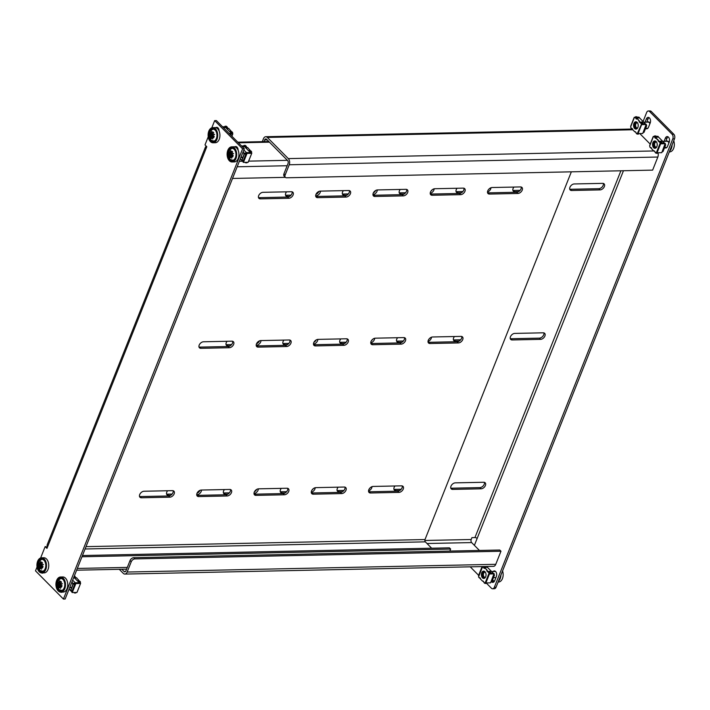 <?xml version="1.0" encoding="UTF-8"?>
<svg xmlns="http://www.w3.org/2000/svg" width="710" height="710" viewBox="0 0 710 710"><rect width="100%" height="100%" fill="white"/><g stroke="black" fill="none" stroke-linecap="round" stroke-linejoin="round"><path stroke-width="1.06" d="M139.71 494.568A3.896 2.512 -44.7 0 1 144.032 491.24L172.45 490.646A3.896 2.512 -44.7 0 1 173.915 491.169A3.896 2.512 -44.7 0 1 173.648 494.808A3.896 2.512 -44.7 0 1 169.85 497.178L141.432 497.781A3.896 2.512 -44.7 0 1 139.959 497.248A3.896 2.512 -44.7 0 1 139.71 494.568M196.989 493.37A3.896 2.512 -44.7 0 1 201.303 490.042L229.72 489.447A3.896 2.512 -44.7 0 1 231.194 489.971A3.896 2.512 -44.7 0 1 230.919 493.61A3.896 2.512 -44.7 0 1 227.12 495.979L198.702 496.574A3.896 2.512 -44.7 0 1 197.229 496.05A3.896 2.512 -44.7 0 1 196.989 493.37M254.26 492.172A3.896 2.512 -44.7 0 1 258.573 488.835L287 488.24A3.896 2.512 -44.7 0 1 288.464 488.773A3.896 2.512 -44.7 0 1 288.198 492.412A3.896 2.512 -44.7 0 1 284.39 494.781L255.973 495.376A3.896 2.512 -44.7 0 1 254.508 494.852A3.896 2.512 -44.7 0 1 254.26 492.172M311.53 490.974A3.896 2.512 -44.7 0 1 315.844 487.637L344.27 487.042A3.896 2.512 -44.7 0 1 345.734 487.575A3.896 2.512 -44.7 0 1 345.468 491.214A3.896 2.512 -44.7 0 1 341.67 493.583L313.243 494.178A3.896 2.512 -44.7 0 1 311.779 493.654A3.896 2.512 -44.7 0 1 311.53 490.974M368.801 489.776A3.896 2.512 -44.7 0 1 373.123 486.439L401.54 485.844A3.896 2.512 -44.7 0 1 403.005 486.377A3.896 2.512 -44.7 0 1 402.739 490.015A3.896 2.512 -44.7 0 1 398.94 492.385L370.522 492.98A3.896 2.512 -44.7 0 1 369.049 492.447A3.896 2.512 -44.7 0 1 368.801 489.776M258.671 195.658A3.896 2.512 -44.7 0 1 262.984 192.321L291.402 191.727A3.896 2.512 -44.7 0 1 292.875 192.259A3.896 2.512 -44.7 0 1 292.6 195.898A3.896 2.512 -44.7 0 1 288.801 198.267L260.384 198.862A3.896 2.512 -44.7 0 1 258.91 198.33A3.896 2.512 -44.7 0 1 258.671 195.658M315.941 194.451A3.896 2.512 -44.7 0 1 320.254 191.123L348.672 190.529A3.896 2.512 -44.7 0 1 350.145 191.052A3.896 2.512 -44.7 0 1 349.879 194.7A3.896 2.512 -44.7 0 1 346.072 197.069L317.654 197.664A3.896 2.512 -44.7 0 1 316.19 197.131A3.896 2.512 -44.7 0 1 315.941 194.451M373.211 193.253A3.896 2.512 -44.7 0 1 377.525 189.925L405.951 189.33A3.896 2.512 -44.7 0 1 407.416 189.854A3.896 2.512 -44.7 0 1 407.149 193.493A3.896 2.512 -44.7 0 1 403.351 195.871L374.924 196.466A3.896 2.512 -44.7 0 1 373.46 195.933A3.896 2.512 -44.7 0 1 373.211 193.253M430.482 192.055A3.896 2.512 -44.7 0 1 434.804 188.727L463.222 188.132A3.896 2.512 -44.7 0 1 464.686 188.656A3.896 2.512 -44.7 0 1 464.42 192.295A3.896 2.512 -44.7 0 1 460.621 194.664L432.195 195.259A3.896 2.512 -44.7 0 1 430.73 194.735A3.896 2.512 -44.7 0 1 430.482 192.055M487.761 190.857A3.896 2.512 -44.7 0 1 492.074 187.529L520.492 186.925A3.896 2.512 -44.7 0 1 521.965 187.458A3.896 2.512 -44.7 0 1 521.69 191.096A3.896 2.512 -44.7 0 1 517.892 193.466L489.474 194.061A3.896 2.512 -44.7 0 1 488.001 193.537A3.896 2.512 -44.7 0 1 487.761 190.857M199.19 345.113A3.896 2.512 -44.7 0 1 203.504 341.776L231.93 341.182A3.896 2.512 -44.7 0 1 233.395 341.714A3.896 2.512 -44.7 0 1 233.129 345.353A3.896 2.512 -44.7 0 1 229.321 347.722L200.903 348.317A3.896 2.512 -44.7 0 1 199.439 347.793A3.896 2.512 -44.7 0 1 199.19 345.113M256.461 343.915A3.896 2.512 -44.7 0 1 260.783 340.578L289.201 339.983A3.896 2.512 -44.7 0 1 290.665 340.516A3.896 2.512 -44.7 0 1 290.399 344.155A3.896 2.512 -44.7 0 1 286.6 346.524L258.174 347.119A3.896 2.512 -44.7 0 1 256.709 346.595A3.896 2.512 -44.7 0 1 256.461 343.915M313.74 342.717A3.896 2.512 -44.7 0 1 318.053 339.38L346.471 338.785A3.896 2.512 -44.7 0 1 347.935 339.318A3.896 2.512 -44.7 0 1 347.669 342.957A3.896 2.512 -44.7 0 1 343.871 345.326L315.453 345.921A3.896 2.512 -44.7 0 1 313.98 345.388A3.896 2.512 -44.7 0 1 313.74 342.717M371.01 341.51A3.896 2.512 -44.7 0 1 375.324 338.182L403.741 337.587A3.896 2.512 -44.7 0 1 405.215 338.111A3.896 2.512 -44.7 0 1 404.94 341.758A3.896 2.512 -44.7 0 1 401.141 344.128L372.723 344.723A3.896 2.512 -44.7 0 1 371.259 344.19A3.896 2.512 -44.7 0 1 371.01 341.51M428.281 340.312A3.896 2.512 -44.7 0 1 432.594 336.984L461.021 336.389A3.896 2.512 -44.7 0 1 462.485 336.913A3.896 2.512 -44.7 0 1 462.219 340.552A3.896 2.512 -44.7 0 1 458.411 342.93L429.994 343.525A3.896 2.512 -44.7 0 1 428.529 342.992A3.896 2.512 -44.7 0 1 428.281 340.312M219.106 131.03A3.621 2.29 -91.2 0 0 218.023 127.933A3.621 2.29 -91.2 0 0 216.736 127.347A3.621 2.29 -91.2 0 0 215.796 127.693M216.976 128.235A3.621 2.29 88.8 0 1 217.606 127.596M238.107 150.218A3.621 2.29 -91.2 0 0 237.025 147.112A3.621 2.29 -91.2 0 0 235.738 146.535A3.621 2.29 -91.2 0 0 234.797 146.881M235.977 147.423A3.621 2.29 88.8 0 1 236.608 146.784M571.346 171.82L425.006 539.547L85.999 546.647M173.151 490.725A3.896 2.512 -44.7 0 1 172.051 494.133A3.896 2.512 -44.7 0 1 168.652 495.971L140.225 496.565A3.896 2.512 -44.7 0 1 139.524 496.476M230.43 489.527A3.896 2.512 -44.7 0 1 229.321 492.926A3.896 2.512 -44.7 0 1 225.922 494.772L197.504 495.367A3.896 2.512 -44.7 0 1 196.794 495.278M287.701 488.329A3.896 2.512 -44.7 0 1 286.591 491.728A3.896 2.512 -44.7 0 1 283.192 493.574L254.775 494.169A3.896 2.512 -44.7 0 1 254.073 494.08M344.971 487.131A3.896 2.512 -44.7 0 1 343.862 490.53A3.896 2.512 -44.7 0 1 340.472 492.376L312.045 492.971A3.896 2.512 -44.7 0 1 311.344 492.882M402.242 485.933A3.896 2.512 -44.7 0 1 401.132 489.332A3.896 2.512 -44.7 0 1 397.742 491.169L369.315 491.773A3.896 2.512 -44.7 0 1 368.614 491.684M292.103 191.815A3.896 2.512 -44.7 0 1 291.002 195.214A3.896 2.512 -44.7 0 1 287.603 197.052L259.185 197.655A3.896 2.512 -44.7 0 1 258.476 197.566M349.382 190.617A3.896 2.512 -44.7 0 1 348.273 194.016A3.896 2.512 -44.7 0 1 344.874 195.853L316.456 196.448A3.896 2.512 -44.7 0 1 315.755 196.368M406.652 189.41A3.896 2.512 -44.7 0 1 405.543 192.818A3.896 2.512 -44.7 0 1 402.144 194.655L373.726 195.25A3.896 2.512 -44.7 0 1 373.025 195.17M463.923 188.212A3.896 2.512 -44.7 0 1 462.813 191.611A3.896 2.512 -44.7 0 1 459.423 193.457L430.997 194.052A3.896 2.512 -44.7 0 1 430.295 193.963M521.193 187.014A3.896 2.512 -44.7 0 1 520.093 190.413A3.896 2.512 -44.7 0 1 516.694 192.259L488.276 192.854A3.896 2.512 -44.7 0 1 487.566 192.765M404.452 337.676A3.896 2.512 -44.7 0 1 403.342 341.075A3.896 2.512 -44.7 0 1 399.943 342.912L371.525 343.507A3.896 2.512 -44.7 0 1 370.815 343.427M461.722 336.469A3.896 2.512 -44.7 0 1 460.612 339.877A3.896 2.512 -44.7 0 1 457.213 341.714L428.796 342.309A3.896 2.512 -44.7 0 1 428.094 342.229M347.172 338.874A3.896 2.512 -44.7 0 1 346.072 342.273A3.896 2.512 -44.7 0 1 342.673 344.11L314.255 344.714A3.896 2.512 -44.7 0 1 313.545 344.625M289.902 340.072A3.896 2.512 -44.7 0 1 288.792 343.471A3.896 2.512 -44.7 0 1 285.402 345.317L256.976 345.912A3.896 2.512 -44.7 0 1 256.274 345.823M232.631 341.27A3.896 2.512 -44.7 0 1 231.522 344.669A3.896 2.512 -44.7 0 1 228.123 346.515L199.705 347.11A3.896 2.512 -44.7 0 1 199.004 347.021M431.653 548.209L425.352 541.854A1.668 1.056 88.8 0 1 425.006 539.547M285.358 177.349L232.516 178.459M81.969 556.773L450.637 549.052L449.829 551.075M450.637 549.052L449.439 547.836L82.466 555.522M206.53 146.446A3.896 1.668 21.7 0 0 205.456 147.085A3.896 1.668 21.7 0 0 206.06 148.585L47.703 546.522A3.896 1.668 -158.3 0 1 47.1 545.014L205.456 147.085M41.553 572.926A3.621 2.29 -91.2 0 0 42.36 573.147A3.621 2.29 -91.2 0 0 43.141 572.917M60.554 592.113A3.621 2.29 -91.2 0 0 61.362 592.335A3.621 2.29 -91.2 0 0 62.143 592.104M242.607 148.825L214.668 120.62L216.399 120.585L244.329 148.789L242.607 148.825L63.43 599.062L35.5 570.858L37.053 566.953M214.668 120.62L211.811 127.809M208.234 136.799L205.004 144.902L206.805 146.721L206.06 148.585M47.703 546.522L46.966 548.386L45.165 546.576L40.63 557.971M244.329 148.789L65.151 599.027L63.43 599.062M47.463 547.117L45.165 546.576M167.613 490.743A3.896 2.512 135.3 0 0 166.77 492.154A3.896 2.512 135.3 0 0 167.01 494.826A3.896 2.512 135.3 0 0 168.483 495.358L170.666 495.314M224.458 489.554A3.896 2.512 135.3 0 0 223.606 490.956A3.896 2.512 135.3 0 0 223.854 493.636A3.896 2.512 135.3 0 0 225.327 494.169L227.937 494.116M281.302 488.365A3.896 2.512 135.3 0 0 280.45 489.767A3.896 2.512 135.3 0 0 280.698 492.447A3.896 2.512 135.3 0 0 282.163 492.98L285.216 492.909M338.137 487.175A3.896 2.512 135.3 0 0 337.294 488.578A3.896 2.512 135.3 0 0 337.543 491.258A3.896 2.512 135.3 0 0 339.007 491.781L342.486 491.71M394.982 485.986A3.896 2.512 135.3 0 0 394.139 487.388A3.896 2.512 135.3 0 0 394.378 490.069A3.896 2.512 135.3 0 0 395.852 490.592L399.757 490.512M455.296 482.862A3.896 2.512 135.3 0 0 450.974 486.199A3.896 2.512 135.3 0 0 451.223 488.879A3.896 2.512 135.3 0 0 452.687 489.403L481.114 488.808A3.896 2.512 135.3 0 0 484.912 486.439A3.896 2.512 135.3 0 0 485.178 482.8A3.896 2.512 135.3 0 0 483.714 482.267L455.296 482.862M286.565 191.824A3.896 2.512 135.3 0 0 285.722 193.235A3.896 2.512 135.3 0 0 285.97 195.916A3.896 2.512 135.3 0 0 287.435 196.439L289.618 196.395M343.409 190.635A3.896 2.512 135.3 0 0 342.566 192.046A3.896 2.512 135.3 0 0 342.806 194.726A3.896 2.512 135.3 0 0 344.279 195.25L346.897 195.197M400.254 189.446A3.896 2.512 135.3 0 0 399.402 190.857A3.896 2.512 135.3 0 0 399.65 193.537A3.896 2.512 135.3 0 0 401.114 194.061L404.167 193.999M457.098 188.256A3.896 2.512 135.3 0 0 456.246 189.668A3.896 2.512 135.3 0 0 456.495 192.339A3.896 2.512 135.3 0 0 457.959 192.871L461.438 192.8M513.933 187.067A3.896 2.512 135.3 0 0 513.09 188.47A3.896 2.512 135.3 0 0 513.339 191.15A3.896 2.512 135.3 0 0 514.803 191.682L518.708 191.593M574.248 183.952A3.896 2.512 135.3 0 0 569.935 187.28A3.896 2.512 135.3 0 0 570.174 189.96A3.896 2.512 135.3 0 0 571.648 190.493L600.065 189.889A3.896 2.512 135.3 0 0 603.864 187.52A3.896 2.512 135.3 0 0 604.13 183.881A3.896 2.512 135.3 0 0 602.666 183.357L574.248 183.952M227.093 341.288A3.896 2.512 135.3 0 0 226.241 342.69A3.896 2.512 135.3 0 0 226.49 345.371A3.896 2.512 135.3 0 0 227.954 345.903L230.146 345.85M283.938 340.099A3.896 2.512 135.3 0 0 283.086 341.501A3.896 2.512 135.3 0 0 283.334 344.181A3.896 2.512 135.3 0 0 284.799 344.705L287.417 344.652M340.773 338.91A3.896 2.512 135.3 0 0 339.93 340.312A3.896 2.512 135.3 0 0 340.17 342.992A3.896 2.512 135.3 0 0 341.643 343.516L344.687 343.454M397.618 337.711A3.896 2.512 135.3 0 0 396.766 339.123A3.896 2.512 135.3 0 0 397.014 341.803A3.896 2.512 135.3 0 0 398.487 342.327L401.958 342.255M454.462 336.522A3.896 2.512 135.3 0 0 453.61 337.933A3.896 2.512 135.3 0 0 453.859 340.614A3.896 2.512 135.3 0 0 455.323 341.137L459.237 341.057M514.768 333.407A3.896 2.512 135.3 0 0 510.454 336.744A3.896 2.512 135.3 0 0 510.703 339.416A3.896 2.512 135.3 0 0 512.167 339.948L540.585 339.353A3.896 2.512 135.3 0 0 544.392 336.984A3.896 2.512 135.3 0 0 544.659 333.336A3.896 2.512 135.3 0 0 543.194 332.812L514.768 333.407M196.723 494.763L196.901 494.763A3.896 2.512 135.3 0 0 201.48 490.033M253.994 493.556A3.896 2.512 135.3 0 0 258.325 488.853M311.264 492.287A3.896 2.512 135.3 0 0 315.169 487.726M368.534 490.974A3.896 2.512 135.3 0 0 372.013 486.661M315.675 195.853L315.852 195.845A3.896 2.512 135.3 0 0 320.441 191.123M372.945 194.638A3.896 2.512 135.3 0 0 377.276 189.943M430.216 193.377A3.896 2.512 135.3 0 0 434.121 188.816M487.486 192.055A3.896 2.512 135.3 0 0 490.965 187.742M263.987 141.627L264.652 139.95L267.191 139.897M620.904 170.782L474.946 537.568L471.928 537.63L471.191 539.502L424.855 540.47M428.015 341.51A3.896 2.512 135.3 0 0 431.485 337.197M370.744 342.832A3.896 2.512 135.3 0 0 374.649 338.271M313.465 344.101A3.896 2.512 135.3 0 0 317.805 339.398M256.195 345.308L256.381 345.3A3.896 2.512 135.3 0 0 260.961 340.578M199.963 490.344A3.896 2.512 -44.7 0 1 197.043 493.246M172.122 494.045L167.285 494.142A3.896 2.512 -44.7 0 1 166.575 494.062M256.683 489.43A3.896 2.512 -44.7 0 1 254.437 491.773M229.392 492.846L224.12 492.953A3.896 2.512 -44.7 0 1 223.419 492.873M313.243 488.711A3.896 2.512 -44.7 0 1 311.992 490.095M286.662 491.648L280.965 491.764A3.896 2.512 -44.7 0 1 280.264 491.684M343.933 490.45L337.809 490.574A3.896 2.512 -44.7 0 1 337.108 490.486M401.203 489.243L394.654 489.385A3.896 2.512 -44.7 0 1 393.943 489.297M484.415 482.356A3.896 2.512 -44.7 0 1 483.306 485.755A3.896 2.512 -44.7 0 1 479.916 487.601L451.489 488.196A3.896 2.512 -44.7 0 1 450.788 488.107M318.914 191.434A3.896 2.512 -44.7 0 1 315.994 194.327M291.073 195.126L286.236 195.232A3.896 2.512 -44.7 0 1 285.535 195.143M375.634 190.511A3.896 2.512 -44.7 0 1 373.389 192.863M348.344 193.928L343.081 194.043A3.896 2.512 -44.7 0 1 342.371 193.954M432.204 189.792A3.896 2.512 -44.7 0 1 430.943 191.185M405.614 192.729L399.916 192.854A3.896 2.512 -44.7 0 1 399.215 192.765M462.884 191.531L456.761 191.656A3.896 2.512 -44.7 0 1 456.06 191.576M520.164 190.333L513.605 190.466A3.896 2.512 -44.7 0 1 512.895 190.387M603.367 183.437A3.896 2.512 -44.7 0 1 602.266 186.845A3.896 2.512 -44.7 0 1 598.867 188.682L570.441 189.277A3.896 2.512 -44.7 0 1 569.74 189.197M460.684 339.788L454.125 339.93A3.896 2.512 -44.7 0 1 453.424 339.841M543.895 332.901A3.896 2.512 -44.7 0 1 542.786 336.3A3.896 2.512 -44.7 0 1 539.387 338.137L510.969 338.732A3.896 2.512 -44.7 0 1 510.268 338.652M262.292 141.663L263.454 138.743A4.455 2.822 -91.2 0 1 265.753 136.71A4.455 2.822 -91.2 0 1 267.333 137.421L288.313 158.605L653.395 150.964M403.413 340.986L397.28 341.12A3.896 2.512 -44.7 0 1 396.579 341.031M372.723 339.256A3.896 2.512 -44.7 0 1 371.463 340.64M346.143 342.184L340.445 342.309A3.896 2.512 -44.7 0 1 339.735 342.22M316.154 339.966A3.896 2.512 -44.7 0 1 313.918 342.318M288.863 343.392L283.601 343.498A3.896 2.512 -44.7 0 1 282.899 343.409M259.443 340.889A3.896 2.512 -44.7 0 1 256.514 343.782M231.593 344.59L226.756 344.687A3.896 2.512 -44.7 0 1 226.055 344.607M283.938 173.826L285.136 175.042A3.337 2.148 135.3 0 0 285.349 177.331L284.151 176.124A3.337 2.148 -44.7 0 1 283.938 173.826L288.029 163.557A2.228 1.411 -91.2 0 0 287.568 160.478L266.596 139.293A2.228 1.411 -91.2 0 0 265.797 138.938A2.228 1.411 -91.2 0 0 264.652 139.95M639.772 133.56L650.209 144.103M479.436 550.454L471.644 542.582A2.228 1.411 88.8 0 1 471.191 539.502M119.262 569.305L123.265 573.352A4.455 2.822 -91.2 0 0 124.845 574.071A4.455 2.822 -91.2 0 0 127.152 572.038L131.243 561.761L130.045 560.554A3.337 2.148 -44.7 0 1 133.737 557.696L499.769 550.028L500.967 551.235L495.766 564.317A4.455 2.822 88.8 0 1 493.459 566.349L124.845 574.071M121.8 569.251L124.01 571.479A2.228 1.411 -91.2 0 0 124.8 571.843A2.228 1.411 -91.2 0 0 125.954 570.822L130.045 560.554M133.737 557.696L134.935 558.903L500.967 551.235M134.935 558.903A3.337 2.148 135.3 0 0 131.243 561.761M657.975 152.765A4.455 2.822 88.8 0 1 657.833 157.043L652.632 170.125L286.6 177.784A3.337 2.148 135.3 0 1 285.349 177.331M285.136 175.042L289.227 164.764A4.455 2.822 -91.2 0 0 288.313 158.605M474.946 537.568A1.668 0.719 -158.3 0 1 477.138 538.455L623.469 170.728M646.783 122.138L648.035 118.996A3.621 2.29 88.8 0 1 649.047 117.629M665.785 141.326L667.036 138.184A3.621 2.29 88.8 0 1 668.048 136.817M486.394 583.159L491.435 588.244A3.337 2.112 -91.2 0 0 492.616 588.785A3.337 2.112 -91.2 0 0 494.346 587.259L496.068 587.223L674.5 138.849L672.778 138.885A3.337 2.112 -91.2 0 0 672.095 134.27L673.817 134.234A3.337 2.112 88.8 0 1 674.5 138.849M496.068 587.223A3.337 2.112 88.8 0 1 494.346 588.741L492.616 588.785M651.283 111.47L649.561 111.514A3.337 2.112 -91.2 0 0 648.372 110.973L650.094 110.938A3.337 2.112 88.8 0 1 651.283 111.47L673.817 134.234M493.663 582.085A3.621 2.29 88.8 0 1 492.412 580.283M645.585 128.43A3.621 2.29 -91.2 0 0 646.659 128.821A3.621 2.29 -91.2 0 0 648.532 127.17L650.209 122.972A3.621 2.29 -91.2 0 0 650.245 119.253A3.621 2.29 -91.2 0 0 648.186 117.381A3.621 2.29 -91.2 0 0 646.313 119.031L645.062 122.173M664.587 147.618A3.621 2.29 -91.2 0 0 665.66 148.008A3.621 2.29 -91.2 0 0 667.533 146.358L669.21 142.151A3.621 2.29 -91.2 0 0 669.246 138.441A3.621 2.29 -91.2 0 0 667.187 136.569A3.621 2.29 -91.2 0 0 665.314 138.219L664.063 141.361M478.62 575.304L470.233 566.837M494.346 587.259L672.778 138.885M649.561 111.514L672.095 134.27M648.372 110.973A3.337 2.112 -91.2 0 0 646.641 112.499L643.074 121.481M474.386 545.351L477.138 538.455M491.471 581.73A3.621 2.29 -91.2 0 0 492.811 582.369A3.621 2.29 -91.2 0 0 494.684 580.718L496.352 576.52A3.621 2.29 -91.2 0 0 496.388 572.801A3.621 2.29 -91.2 0 0 494.329 570.929A3.621 2.29 -91.2 0 0 493.122 571.514M38.074 561.69A6.78 4.295 -91.2 0 0 38.003 568.648A6.78 4.295 -91.2 0 0 41.863 572.153A6.78 4.295 -91.2 0 0 45.369 569.056A6.78 4.295 -91.2 0 0 45.44 562.098A6.78 4.295 -91.2 0 0 41.579 558.592A6.78 4.295 -91.2 0 0 38.074 561.69M42.156 571.488A6.78 4.295 -91.2 0 0 42.937 571.914M45.795 569.491A7.57 4.793 -91.2 0 0 45.875 561.716A7.57 4.793 -91.2 0 0 41.562 557.803A7.57 4.793 -91.2 0 0 37.648 561.255A7.57 4.793 -91.2 0 0 37.568 569.029A7.57 4.793 -91.2 0 0 41.881 572.943A7.57 4.793 -91.2 0 0 45.795 569.491M41.881 572.943L44.118 572.89A7.57 4.793 -91.2 0 0 48.04 569.438A7.57 4.793 -91.2 0 0 48.111 561.663A7.57 4.793 -91.2 0 0 43.807 557.758L41.562 557.803M42.662 558.788A6.78 4.295 -91.2 0 0 41.899 559.249M57.075 580.869A6.78 4.295 -91.2 0 0 57.004 587.836A6.78 4.295 -91.2 0 0 60.865 591.332A6.78 4.295 -91.2 0 0 64.37 588.244A6.78 4.295 -91.2 0 0 64.441 581.286A6.78 4.295 -91.2 0 0 60.581 577.78A6.78 4.295 -91.2 0 0 57.075 580.869M61.158 590.667A6.78 4.295 -91.2 0 0 61.939 591.102M64.796 588.67A7.57 4.793 -91.2 0 0 64.876 580.895A7.57 4.793 -91.2 0 0 60.563 576.99A7.57 4.793 -91.2 0 0 56.649 580.443A7.57 4.793 -91.2 0 0 56.569 588.217A7.57 4.793 -91.2 0 0 60.882 592.122A7.57 4.793 -91.2 0 0 64.796 588.67M60.882 592.122L63.119 592.078A7.57 4.793 -91.2 0 0 67.042 588.625A7.57 4.793 -91.2 0 0 67.113 580.851A7.57 4.793 -91.2 0 0 62.8 576.946L60.563 576.99M61.663 577.976A6.78 4.295 -91.2 0 0 60.9 578.437M209.255 131.527A6.78 4.295 -91.2 0 0 209.184 138.494A6.78 4.295 -91.2 0 0 213.044 141.991A6.78 4.295 -91.2 0 0 216.55 138.903A6.78 4.295 -91.2 0 0 216.621 131.936A6.78 4.295 -91.2 0 0 212.76 128.439A6.78 4.295 -91.2 0 0 209.255 131.527M213.337 141.326A6.78 4.295 -91.2 0 0 214.118 141.751M216.976 139.329A7.57 4.793 -91.2 0 0 217.056 131.554A7.57 4.793 -91.2 0 0 212.743 127.649A7.57 4.793 -91.2 0 0 208.829 131.101A7.57 4.793 -91.2 0 0 208.749 138.876A7.57 4.793 -91.2 0 0 213.062 142.781A7.57 4.793 -91.2 0 0 216.976 139.329M213.062 142.781L215.299 142.737A7.57 4.793 -91.2 0 0 219.221 139.284A7.57 4.793 -91.2 0 0 219.292 131.51A7.57 4.793 -91.2 0 0 214.988 127.596L212.743 127.649M213.843 128.634A6.78 4.295 -91.2 0 0 213.08 129.087M228.256 150.715A6.78 4.295 -91.2 0 0 228.185 157.682A6.78 4.295 -91.2 0 0 232.046 161.179A6.78 4.295 -91.2 0 0 235.551 158.09A6.78 4.295 -91.2 0 0 235.622 151.124A6.78 4.295 -91.2 0 0 231.762 147.627A6.78 4.295 -91.2 0 0 228.256 150.715M232.339 160.513A6.78 4.295 -91.2 0 0 233.12 160.939M235.977 158.516A7.57 4.793 -91.2 0 0 236.057 150.742A7.57 4.793 -91.2 0 0 231.744 146.837A7.57 4.793 -91.2 0 0 227.83 150.289A7.57 4.793 -91.2 0 0 227.75 158.064A7.57 4.793 -91.2 0 0 232.064 161.969A7.57 4.793 -91.2 0 0 235.977 158.516M232.064 161.969L234.3 161.924A7.57 4.793 -91.2 0 0 238.223 158.472A7.57 4.793 -91.2 0 0 238.294 150.697A7.57 4.793 -91.2 0 0 233.98 146.784L231.744 146.837M232.845 147.813A6.78 4.295 -91.2 0 0 232.081 148.275M647.484 122.129A3.337 2.112 88.8 0 1 648.283 121.827A3.337 2.112 88.8 0 0 647.484 122.129M650.058 123.345A3.337 2.112 -91.2 0 0 648.239 121.827A3.337 2.112 -91.2 0 0 647.396 122.129M666.486 141.308A3.337 2.112 88.8 0 1 667.285 141.015A3.337 2.112 88.8 0 0 666.486 141.308M669.06 142.532A3.337 2.112 -91.2 0 0 667.24 141.015A3.337 2.112 -91.2 0 0 666.397 141.317M673.737 140.757A7.57 4.793 88.8 0 1 674.278 145.674A7.57 4.793 88.8 0 1 669.707 151.878L669.308 151.887M672.104 144.884A7.57 4.793 88.8 0 1 672.042 145.727A7.57 4.793 88.8 0 1 669.654 151.035M502.556 570.92A7.57 4.793 88.8 0 1 503.097 575.837A7.57 4.793 88.8 0 1 498.526 582.031L498.136 582.04M500.923 575.038A7.57 4.793 88.8 0 1 500.861 575.881A7.57 4.793 88.8 0 1 498.473 581.188M494.293 581.446A7.57 4.793 88.8 0 1 492.669 579.644M495.349 577.594A3.337 2.112 -91.2 0 0 495.837 577.807A3.337 2.112 88.8 0 1 495.438 577.594A3.337 2.112 88.8 0 0 495.846 577.789M38.748 562.098A6.008 3.807 -91.2 0 0 39.973 570.414A6.008 3.807 -91.2 0 0 45.218 568.639A6.008 3.807 -91.2 0 0 43.984 560.323A6.008 3.807 -91.2 0 0 38.748 562.098M42.76 567.263A9.407 6.053 135.3 0 0 42.502 567.991A10.002 4.837 -154.3 0 1 41.038 566.722A9.958 1.917 -172 0 1 41.011 566.713A9.993 7.73 87.5 0 0 41.606 569.207A9.993 7.18 -123.5 0 1 40.443 566.899A9.958 4.642 153.3 0 0 40.426 566.926A10.002 6.789 129.6 0 0 40.248 568.754A9.407 4.038 -158.3 0 1 39.316 567.814A10.002 6.044 -39.5 0 1 39.698 566.189A9.958 7.464 -69.1 0 1 39.698 566.145L38.633 566.198A9.993 2.867 -15.4 0 1 39.565 565.249A9.958 6.15 -141.2 0 1 39.556 565.222A10.002 3.719 -162.1 0 1 38.793 564.237A9.407 6.053 -44.7 0 1 39.05 563.518A9.407 6.053 -44.7 0 1 39.369 562.79A10.002 4.837 25.7 0 0 40.008 564.077A9.958 1.917 8 0 0 40.026 564.086A9.993 7.73 -92.5 0 1 40.479 561.566A9.993 7.18 56.5 0 0 40.594 563.891A9.958 4.642 -26.7 0 1 40.621 563.873A10.002 6.789 -50.4 0 1 41.624 562.027A9.407 4.038 21.7 0 0 42.556 562.959A10.002 6.044 140.5 0 0 41.349 564.61A9.958 7.464 110.9 0 0 41.34 564.654L43.452 564.574A9.993 2.867 164.6 0 0 41.473 565.542A9.958 6.15 38.8 0 0 41.491 565.577A10.002 3.719 17.9 0 0 43.079 566.544A9.407 6.053 135.3 0 0 42.76 567.263M43.381 564.601L41.34 564.654M42.911 566.908L41.011 566.713M42.724 566.686L41.038 566.722M40.443 566.899L41.029 566.882M41.118 566.704L41.384 566.11L39.698 566.145M41.384 566.154L39.698 566.189M39.565 565.249L41.26 565.213L39.556 565.222M41.712 563.873L40.026 564.086M41.863 563.846L40.621 563.873L41.846 563.864M40.292 567.796L39.316 567.814M41.242 565.187L40.062 564.21L38.793 564.237M39.858 566.145L41.26 565.213M57.741 581.286A6.008 3.807 -91.2 0 0 58.974 589.602A6.008 3.807 -91.2 0 0 64.219 587.818A6.008 3.807 -91.2 0 0 62.986 579.511A6.008 3.807 -91.2 0 0 57.741 581.286M61.761 586.451A9.407 6.053 135.3 0 0 61.504 587.179A10.002 4.837 -154.3 0 1 60.039 585.91A9.958 1.917 -172 0 1 60.013 585.892A9.993 7.73 87.5 0 0 60.607 588.395A9.993 7.18 -123.5 0 1 59.445 586.087A9.958 4.642 153.3 0 0 59.427 586.114A10.002 6.789 129.6 0 0 59.25 587.942A9.407 4.038 -158.3 0 1 58.318 587.001A10.002 6.044 -39.5 0 1 58.699 585.368A9.958 7.464 -69.1 0 1 58.699 585.333L57.634 585.386A9.993 2.867 -15.4 0 1 58.566 584.436A9.958 6.15 -141.2 0 1 58.548 584.401A10.002 3.719 -162.1 0 1 57.794 583.425A9.407 6.053 -44.7 0 1 58.051 582.697A9.407 6.053 -44.7 0 1 58.362 581.978A10.002 4.837 25.7 0 0 59.01 583.265A9.958 1.917 8 0 0 59.028 583.274A9.993 7.73 -92.5 0 1 59.48 580.753A9.993 7.18 56.5 0 0 59.596 583.079A9.958 4.642 -26.7 0 1 59.613 583.052A10.002 6.789 -50.4 0 1 60.625 581.206A9.407 4.038 21.7 0 0 61.557 582.147A10.002 6.044 140.5 0 0 60.35 583.797A9.958 7.464 110.9 0 0 60.341 583.833L62.453 583.753A9.993 2.867 164.6 0 0 60.474 584.729A9.958 6.15 38.8 0 0 60.492 584.765A10.002 3.719 17.9 0 0 62.081 585.723A9.407 6.053 135.3 0 0 61.761 586.451M62.382 583.789L60.341 583.833M61.912 586.096L60.013 585.892M61.726 585.874L60.039 585.91M59.445 586.087L60.03 586.061M60.386 585.333L58.699 585.333L60.386 585.333L60.11 585.892M58.566 584.436L60.261 584.401L58.548 584.401M60.714 583.061L59.028 583.274M59.596 583.079L60.847 583.052M60.865 583.025L59.613 583.052M59.294 586.984L58.318 587.001M60.243 584.365L59.063 583.398L57.794 583.425M58.859 585.324L60.261 584.401M209.92 131.945A6.008 3.807 -91.2 0 0 211.154 140.252A6.008 3.807 -91.2 0 0 216.399 138.477A6.008 3.807 -91.2 0 0 215.165 130.17A6.008 3.807 -91.2 0 0 209.92 131.945M213.941 137.11A9.407 6.053 135.3 0 0 213.683 137.829A10.002 4.837 -154.3 0 1 212.219 136.56A9.958 1.917 -172 0 1 212.192 136.551A9.993 7.73 87.5 0 0 212.787 139.045A9.993 7.18 -123.5 0 1 211.624 136.746A9.958 4.642 153.3 0 0 211.607 136.773A10.002 6.789 129.6 0 0 211.429 138.592A9.407 4.038 -158.3 0 1 210.497 137.66A10.002 6.044 -39.5 0 1 210.879 136.027A9.958 7.464 -69.1 0 1 210.879 135.992L209.814 136.045A9.993 2.867 -15.4 0 1 210.746 135.095A9.958 6.15 -141.2 0 1 210.728 135.06A10.002 3.719 -162.1 0 1 209.974 134.084A9.407 6.053 -44.7 0 1 210.231 133.356A9.407 6.053 -44.7 0 1 210.542 132.628A10.002 4.837 25.7 0 0 211.19 133.915A9.958 1.917 8 0 0 211.207 133.924A9.993 7.73 -92.5 0 1 211.66 131.412A9.993 7.18 56.5 0 0 211.775 133.737A9.958 4.642 -26.7 0 1 211.793 133.711A10.002 6.789 -50.4 0 1 212.805 131.865A9.407 4.038 21.7 0 0 213.737 132.805A10.002 6.044 140.5 0 0 212.53 134.456A9.958 7.464 110.9 0 0 212.521 134.492L214.633 134.412A9.993 2.867 164.6 0 0 212.654 135.388A9.958 6.15 38.8 0 0 212.672 135.415A10.002 3.719 17.9 0 0 214.26 136.382A9.407 6.053 135.3 0 0 213.941 137.11M214.562 134.438L212.521 134.492M213.905 136.524L212.192 136.551L214.092 136.755M211.624 136.746L212.21 136.719M212.565 135.992L210.879 135.992L212.565 135.992L212.29 136.551M210.746 135.095L212.423 135.024L210.728 135.06M212.893 133.711L211.207 133.924M211.775 133.737L213.027 133.711L211.793 133.711M211.474 137.633L210.497 137.66M212.423 135.024L211.243 134.057L209.974 134.084M211.039 135.983L212.441 135.06M228.922 151.124A6.008 3.807 -91.2 0 0 230.155 159.439A6.008 3.807 -91.2 0 0 235.4 157.664A6.008 3.807 -91.2 0 0 234.167 149.349A6.008 3.807 -91.2 0 0 228.922 151.124M232.942 156.298A9.407 6.053 135.3 0 0 232.685 157.016A10.002 4.837 -154.3 0 1 231.22 155.747A9.958 1.917 -172 0 1 231.194 155.738A9.993 7.73 87.5 0 0 231.788 158.232A9.993 7.18 -123.5 0 1 230.626 155.925A9.958 4.642 153.3 0 0 230.608 155.951A10.002 6.789 129.6 0 0 230.43 157.78A9.407 4.038 -158.3 0 1 229.499 156.848A10.002 6.044 -39.5 0 1 229.88 155.215A9.958 7.464 -69.1 0 1 229.88 155.171L228.815 155.233A9.993 2.867 -15.4 0 1 229.747 154.283A9.958 6.15 -141.2 0 1 229.729 154.248A10.002 3.719 -162.1 0 1 228.966 153.262A9.407 6.053 -44.7 0 1 229.232 152.543A9.407 6.053 -44.7 0 1 229.543 151.816A10.002 4.837 25.7 0 0 230.191 153.103A9.958 1.917 8 0 0 230.209 153.112A9.993 7.73 -92.5 0 1 230.661 150.6A9.993 7.18 56.5 0 0 230.777 152.925A9.958 4.642 -26.7 0 1 230.794 152.898A10.002 6.789 -50.4 0 1 231.806 151.052A9.407 4.038 21.7 0 0 232.738 151.993A10.002 6.044 140.5 0 0 231.531 153.635A9.958 7.464 110.9 0 0 231.522 153.679L233.634 153.6A9.993 2.867 164.6 0 0 231.655 154.576A9.958 6.15 38.8 0 0 231.673 154.602A10.002 3.719 17.9 0 0 233.262 155.57A9.407 6.053 135.3 0 0 232.942 156.298M233.563 153.626L231.522 153.679M233.093 155.943L231.194 155.738M232.907 155.712L231.22 155.747M230.626 155.925L231.211 155.907M231.291 155.738L231.566 155.135L229.88 155.171M231.566 155.179L229.88 155.215M229.747 154.283L231.424 154.212L229.729 154.248M231.895 152.898L230.209 153.112M232.046 152.872L230.794 152.898L232.028 152.898M230.475 156.821L229.499 156.848M231.424 154.212L230.244 153.236L228.966 153.262M230.04 155.171L231.433 154.248M637.66 127.88A2.565 1.624 88.8 0 1 637.092 127.96A2.565 1.624 88.8 0 1 636.337 127.56A2.565 1.624 88.8 0 1 635.61 124.818A2.565 1.624 88.8 0 1 636.985 122.848A2.565 1.624 88.8 0 1 637.553 122.91M656.652 147.068A2.565 1.624 88.8 0 1 656.093 147.148A2.565 1.624 88.8 0 1 655.339 146.748A2.565 1.624 88.8 0 1 654.611 143.997A2.565 1.624 88.8 0 1 655.978 142.035A2.565 1.624 88.8 0 1 656.555 142.089M485.48 577.221A2.565 1.624 88.8 0 1 484.912 577.301A2.565 1.624 88.8 0 1 484.158 576.902A2.565 1.624 88.8 0 1 483.43 574.159A2.565 1.624 88.8 0 1 484.806 572.189A2.565 1.624 88.8 0 1 485.374 572.251M71.985 581.872A3.337 2.112 88.8 0 1 72.287 582.395A3.337 2.112 88.8 0 1 72.668 585.076M71.896 587.028A3.337 2.112 88.8 0 1 69.82 587.427M78.792 580.842A1.003 0.639 88.8 0 1 78.632 580.034L76.334 577.762L78.632 580.034M78.402 580.851A1.003 0.639 88.8 0 1 78.251 580.043M76.733 577.762L75.997 577.771A1.003 0.639 88.8 0 1 75.029 577.194L73.902 577.035M74.115 576.502L75.42 577.186L74.364 575.881M75.855 577.878A1.003 0.639 88.8 0 1 75.42 577.186M71.39 590.933L72.278 592.53L75.846 583.567L73.902 583.434L74.559 584.703L73.414 583.283L80.088 583.221L80.07 582.2L78.792 582.209L80.186 581.765L80.603 583.389L77.035 592.246M70.805 589.992L72.26 591.448L74.958 584.667M74.559 584.703L71.879 591.43M75.517 583.434L71.95 592.397M74.159 583.247L73.494 583.247M76.431 592.442L75.73 592.974L74.497 593.001L74.665 592.575L76.041 592.451M74 592.495L74.497 593.001M80.186 581.765L79.271 580.833L78.038 580.86A1.003 0.639 88.8 0 1 77.763 581.17L78.792 582.209M78.038 580.86L78.961 581.792M72.278 592.53L76.955 592.433M75.846 583.567L80.523 583.469M73.813 577.265L79.2 582.697A1.003 0.639 88.8 0 1 79.458 583.238M72.66 580.159L75.26 582.786A1.003 0.639 88.8 0 1 75.508 583.274M71.621 591.652L69.101 589.114M243.166 151.709A3.337 2.112 88.8 0 1 243.468 152.242A3.337 2.112 88.8 0 1 243.849 154.922M243.077 156.874A3.337 2.112 88.8 0 1 241.001 157.274M249.973 150.689A1.003 0.639 88.8 0 1 249.814 149.872L247.515 147.6L249.814 149.872M249.583 150.697A1.003 0.639 88.8 0 1 249.432 149.881M247.914 147.6L247.178 147.609A1.003 0.639 88.8 0 1 246.21 147.041L244.852 146.881A1.003 0.639 88.8 0 1 244.914 146.349L246.139 146.322L246.601 147.032L245.216 145.399L243.992 145.417L244.914 146.349M247.036 147.715A1.003 0.639 88.8 0 1 246.601 147.032M242.571 160.779L243.459 162.377L247.027 153.404L245.083 153.271L245.74 154.54L244.595 153.129L251.269 153.067L251.251 152.046L249.973 152.046L251.367 151.603L251.784 153.227L248.216 162.084M244.16 146.18L241.808 146.242M241.986 159.839L243.441 161.285L246.139 154.514M245.74 154.54L243.06 161.268M246.698 153.271L243.131 162.244M237.859 148.585L237.602 149.224M245.332 153.094L244.675 153.085M243.992 145.417L244.852 146.881M247.612 162.288L246.911 162.812L245.678 162.838L245.846 162.421L247.222 162.297M245.181 162.341L245.678 162.838M251.367 151.603L250.452 150.671L249.219 150.697A1.003 0.639 88.8 0 1 248.944 151.008L249.973 152.046M249.219 150.697L250.142 151.629M243.459 162.377L248.136 162.279M247.027 153.404L251.704 153.307M241.551 145.985L243.92 145.932M243.92 146.748A1.003 0.639 88.8 0 1 244.622 146.73L250.373 152.543A1.003 0.639 88.8 0 1 250.639 153.076M243.841 150.005L246.441 152.623A1.003 0.639 88.8 0 1 246.689 153.112M242.802 161.498L240.282 158.951M230.972 131.501A1.003 0.639 88.8 0 1 230.812 130.693L228.513 128.421L230.812 130.693M230.581 131.51A1.003 0.639 88.8 0 1 230.43 130.693M228.913 128.412L228.176 128.421A1.003 0.639 88.8 0 1 227.209 127.853L225.851 127.693A1.003 0.639 88.8 0 1 225.913 127.161L227.138 127.134L227.599 127.844L226.215 126.211L224.99 126.238L225.913 127.161M228.034 128.537A1.003 0.639 88.8 0 1 227.599 127.844M225.159 126.992L222.807 127.063M229.605 133.924L232.321 133.862L232.25 132.859L230.972 132.868L232.605 132.504L232.782 134.048L231.877 136.213M218.857 129.398L218.609 130.036M224.99 126.238L225.851 127.693M232.365 132.415L231.451 131.492L230.217 131.519A1.003 0.639 88.8 0 1 229.942 131.829L230.972 132.868M230.217 131.519L231.14 132.442M229.862 134.181L232.702 134.119M222.549 126.797L224.919 126.753M224.919 127.56A1.003 0.639 88.8 0 1 225.62 127.543L231.38 133.356A1.003 0.639 88.8 0 1 231.646 133.888M653.67 147.698A3.674 2.325 -91.2 0 0 654.966 148.292A3.674 2.325 -91.2 0 0 657.14 145.63A3.674 2.325 -91.2 0 0 656.12 141.53A3.674 2.325 -91.2 0 0 654.815 140.944A3.674 2.325 -91.2 0 0 652.641 143.597A3.674 2.325 -91.2 0 0 653.67 147.698M655.01 140.953A3.674 2.325 -91.2 0 0 653.005 143.739A3.674 2.325 -91.2 0 0 654.052 147.689A3.674 2.325 -91.2 0 0 655.161 148.275M656.413 141.876A2.733 1.731 -91.2 0 0 656.138 141.849A2.733 1.731 -91.2 0 0 654.522 143.828A2.733 1.731 -91.2 0 0 655.286 146.881A2.733 1.731 -91.2 0 0 656.253 147.325A2.733 1.731 -91.2 0 0 656.528 147.29M655.8 141.263A3.337 2.112 -91.2 0 0 653.706 143.571A3.337 2.112 -91.2 0 0 654.62 147.396A3.337 2.112 -91.2 0 0 655.942 147.928M657.531 152.774L657.46 153.289L655.996 153.227L654.851 151.674A1.003 0.639 -91.2 0 0 653.883 151.106L651.638 148.834A1.003 0.639 -91.2 0 0 650.901 147.689L650.085 147.103M654.416 150.99A1.003 0.639 -91.2 0 0 654.274 151.097L653.883 151.106M651.478 148.026L651.008 148.035M655.951 152.792L657.061 152.783L660.628 143.819L659.981 142.657L661.924 142.08L660.371 142.648L660.415 143.5L664.587 143.438A1.003 0.639 -91.2 0 0 664.329 142.95L658.578 137.137A1.003 0.639 -91.2 0 0 657.992 137.048M658.188 136.977L656.528 136.631M653.724 136.675L653.235 136.515L653.839 136.427M653.235 136.622L649.765 145.719L653.333 136.755L655.774 135.867L656.688 136.799A1.003 0.639 -91.2 0 0 656.635 137.332L655.321 137.545A1.003 0.639 -91.2 0 0 655.756 138.237M658.995 141.503A1.003 0.639 -91.2 0 1 658.534 140.385L656.235 138.113M656.484 152.499L657.629 152.872M662.332 151.274L663.025 151.549L665.705 144.822L665.128 144.245M665.705 144.822L665.022 144.503M662.625 151.576L665.323 144.804M665.226 143.438L661.738 152.685L665.314 143.713L660.628 143.819M649.765 145.719L649.801 146.579M658.534 140.385L658.152 140.394A1.003 0.639 -91.2 0 0 658.889 141.538L659.981 142.657M658.152 140.394L655.898 138.122A1.003 0.639 -91.2 0 1 654.931 137.554L655.463 136.826L656.688 136.799M656.271 136.373L657.992 136.338L658.649 137.216M658.889 141.538L661.001 141.148L661.924 142.08M661.738 152.685L657.061 152.783M660.655 143.562A1.003 0.639 -91.2 0 0 660.389 143.029L660.282 142.923M634.669 128.51A3.674 2.325 -91.2 0 0 635.974 129.105A3.674 2.325 -91.2 0 0 638.139 126.451A3.674 2.325 -91.2 0 0 637.118 122.351A3.674 2.325 -91.2 0 0 635.814 121.756A3.674 2.325 -91.2 0 0 633.639 124.41A3.674 2.325 -91.2 0 0 634.669 128.51M636.009 121.765A3.674 2.325 -91.2 0 0 634.012 124.552A3.674 2.325 -91.2 0 0 635.051 128.501A3.674 2.325 -91.2 0 0 636.16 129.087M637.411 122.697A2.733 1.731 -91.2 0 0 637.145 122.67A2.733 1.731 -91.2 0 0 635.521 124.64A2.733 1.731 -91.2 0 0 636.284 127.702A2.733 1.731 -91.2 0 0 637.252 128.137A2.733 1.731 -91.2 0 0 637.527 128.102M636.799 122.076A3.337 2.112 -91.2 0 0 634.704 124.383A3.337 2.112 -91.2 0 0 635.619 128.217A3.337 2.112 -91.2 0 0 636.941 128.741M638.538 133.587L638.459 134.101L636.994 134.039L635.849 132.495A1.003 0.639 -91.2 0 0 634.891 131.918L632.637 129.646A1.003 0.639 -91.2 0 0 631.9 128.501L631.083 127.915M635.414 131.803A1.003 0.639 -91.2 0 0 635.272 131.918L634.891 131.918M632.477 128.838L632.006 128.847M636.95 133.604L638.059 133.595L641.627 124.632L640.988 123.469L642.923 122.892L641.37 123.46L641.441 124.339L645.585 124.25A1.003 0.639 -91.2 0 0 645.328 123.762L639.577 117.949A1.003 0.639 -91.2 0 0 638.991 117.869M639.186 117.789L637.527 117.452M634.243 117.434L630.764 126.54L634.332 117.567L636.772 116.68L637.686 117.612A1.003 0.639 -91.2 0 0 637.633 118.144L636.32 118.357A1.003 0.639 -91.2 0 0 636.755 119.049M639.994 122.315A1.003 0.639 -91.2 0 1 639.541 121.206L637.633 118.925L636.897 118.934A1.003 0.639 -91.2 0 1 635.938 118.366L636.462 117.638L637.686 117.612M637.482 133.32L638.627 133.684M643.331 132.095L644.023 132.362L646.703 125.635L646.127 125.058M646.703 125.635L646.02 125.315M643.624 132.397L646.322 125.617M646.224 124.25L642.736 133.498L646.313 124.534L641.627 124.632M641.441 124.339L637.456 133.294M630.764 126.54L630.799 127.392M639.541 121.206L639.151 121.215A1.003 0.639 -91.2 0 0 639.887 122.36L640.988 123.469M639.151 121.215L637.633 118.925M634.332 117.567L634.846 117.239L635.938 118.366M637.269 117.185L638.991 117.15L639.657 118.029M639.887 122.36L642 121.96L642.923 122.892M642.736 133.498L638.059 133.595M641.654 124.383A1.003 0.639 -91.2 0 0 641.387 123.842L641.281 123.735M482.489 577.851A3.674 2.325 -91.2 0 0 483.785 578.446A3.674 2.325 -91.2 0 0 485.959 575.792A3.674 2.325 -91.2 0 0 484.939 571.692A3.674 2.325 -91.2 0 0 483.634 571.097A3.674 2.325 -91.2 0 0 481.46 573.751A3.674 2.325 -91.2 0 0 482.489 577.851M483.829 571.106A3.674 2.325 -91.2 0 0 481.833 573.893A3.674 2.325 -91.2 0 0 482.871 577.851A3.674 2.325 -91.2 0 0 483.98 578.428M485.232 572.038A2.733 1.731 -91.2 0 0 484.966 572.011A2.733 1.731 -91.2 0 0 483.341 573.991A2.733 1.731 -91.2 0 0 484.105 577.044A2.733 1.731 -91.2 0 0 485.072 577.478A2.733 1.731 -91.2 0 0 485.347 577.443M484.619 571.417A3.337 2.112 -91.2 0 0 482.525 573.724A3.337 2.112 -91.2 0 0 483.439 577.558A3.337 2.112 -91.2 0 0 484.761 578.082M486.35 582.937L486.279 583.442L484.815 583.389L483.67 581.836A1.003 0.639 -91.2 0 0 482.711 581.268L480.457 578.996A1.003 0.639 -91.2 0 0 479.72 577.842L478.904 577.265M483.235 581.144A1.003 0.639 -91.2 0 0 483.093 581.259L482.711 581.268M480.297 578.18L479.827 578.188M484.77 582.946L485.88 582.946L489.447 573.973L488.808 572.81L490.743 572.233L489.19 572.801L489.261 573.689L493.406 573.591A1.003 0.639 -91.2 0 0 493.148 573.103L487.397 567.29A1.003 0.639 -91.2 0 0 486.811 567.21M487.007 567.13L485.347 566.793M482.543 566.837L482.054 566.669L482.667 566.58L478.62 576.733M485.081 566.527L485.507 566.953A1.003 0.639 -91.2 0 0 485.454 567.485L484.14 567.707A1.003 0.639 -91.2 0 0 484.575 568.39M487.814 571.656A1.003 0.639 -91.2 0 1 487.353 570.547L485.454 568.275L484.717 568.284A1.003 0.639 -91.2 0 1 483.759 567.707L484.282 566.979L485.507 566.953M488.844 573.662L485.161 582.937L486.448 583.025M491.151 581.437L491.844 581.703L494.524 574.985L493.947 574.399M494.524 574.985L493.841 574.665M491.444 581.738L494.142 574.967M494.045 573.591L490.557 582.848L494.133 573.875L489.447 573.973M487.353 570.547L486.971 570.556A1.003 0.639 -91.2 0 0 487.708 571.701L488.808 572.81M486.971 570.556L485.454 568.275M482.063 566.784L478.584 575.881M485.09 566.527L486.811 566.491L487.468 567.37M482.667 566.571L483.759 567.707M487.708 571.701L489.82 571.31L490.743 572.233M490.557 582.848L485.88 582.946M489.474 573.724A1.003 0.639 -91.2 0 0 489.208 573.183L489.101 573.077M85.067 548.981L425.352 541.854M239.332 161.33L242.571 161.259M248.642 161.135L287.417 160.327M269.436 142.169L238.418 142.816M287.159 165.732L237.167 166.779M127.312 567.397L77.319 568.444M458.411 342.93L457.213 341.714M429.994 343.525L428.796 342.309M401.141 344.128L399.943 342.912M372.723 344.723L371.525 343.507M343.871 345.326L342.673 344.11M315.453 345.921L314.255 344.714M286.6 346.524L285.402 345.317M258.174 347.119L256.976 345.912M229.321 347.722L228.123 346.515M200.903 348.317L199.705 347.11M517.892 193.466L516.694 192.259M489.474 194.061L488.276 192.854M460.621 194.664L459.423 193.457M432.195 195.259L430.997 194.052M403.351 195.871L402.144 194.655M374.924 196.466L373.726 195.25M346.072 197.069L344.874 195.853M317.654 197.664L316.456 196.448M288.801 198.267L287.603 197.052M260.384 198.862L259.185 197.655M398.94 492.385L397.742 491.169M370.522 492.98L369.315 491.773M341.67 493.583L340.472 492.376M313.243 494.178L312.045 492.971M284.39 494.781L283.192 493.574M255.973 495.376L254.775 494.169M227.12 495.979L225.922 494.772M198.702 496.574L197.504 495.367M169.85 497.178L168.652 495.971M141.432 497.781L140.225 496.565M632.637 129.77L267.333 137.421M125.572 571.452L124.01 571.479M427.003 543.514L471.644 542.582M127.152 572.038L495.766 564.317M289.227 164.764L657.833 157.043M665.314 138.219L667.036 138.184M646.313 119.031L648.035 118.996M540.585 339.353L539.387 338.137M512.167 339.948L510.969 338.732M455.323 341.137L454.125 339.93M398.487 342.327L397.28 341.12M341.643 343.516L340.445 342.309M284.799 344.705L283.601 343.498M227.954 345.903L226.756 344.687M600.065 189.889L598.867 188.682M571.648 190.493L570.441 189.277M514.803 191.682L513.605 190.466M457.959 192.871L456.761 191.656M401.114 194.061L399.916 192.854M344.279 195.25L343.081 194.043M287.435 196.439L286.236 195.232M481.114 488.808L479.916 487.601M452.687 489.403L451.489 488.196M395.852 490.592L394.654 489.385M339.007 491.781L337.809 490.574M282.163 492.98L280.965 491.764M225.327 494.169L224.12 492.953M168.483 495.358L167.285 494.142M45.848 563.616A6.124 3.878 -91.2 0 0 44.197 560.226A6.124 3.878 -91.2 0 0 42.023 559.24A6.124 3.878 -91.2 0 0 40.381 559.862M40.612 570.929A6.124 3.878 -91.2 0 0 42.28 571.488A6.124 3.878 -91.2 0 0 45.919 566.953M64.85 582.803A6.124 3.878 -91.2 0 0 63.199 579.413A6.124 3.878 -91.2 0 0 61.025 578.428A6.124 3.878 -91.2 0 0 59.383 579.049M59.613 590.116A6.124 3.878 -91.2 0 0 61.282 590.667A6.124 3.878 -91.2 0 0 64.921 586.14M217.029 133.462A6.124 3.878 -91.2 0 0 215.379 130.072A6.124 3.878 -91.2 0 0 213.204 129.087A6.124 3.878 -91.2 0 0 211.562 129.708M211.793 140.775A6.124 3.878 -91.2 0 0 213.462 141.326A6.124 3.878 -91.2 0 0 217.1 136.799M236.031 152.641A6.124 3.878 -91.2 0 0 234.38 149.251A6.124 3.878 -91.2 0 0 232.205 148.275A6.124 3.878 -91.2 0 0 230.564 148.896M230.794 159.963A6.124 3.878 -91.2 0 0 232.463 160.513A6.124 3.878 -91.2 0 0 236.102 155.987M643.784 122.2L648.115 122.111A3.062 1.935 88.8 0 1 649.197 122.599A3.062 1.935 88.8 0 1 649.89 123.771M662.785 141.388L667.116 141.299A3.062 1.935 88.8 0 1 668.199 141.787A3.062 1.935 88.8 0 1 668.891 142.959M73.458 583.593L70.778 590.312M74.23 583.247L74.035 583.744M74.816 584.694L73.414 583.283M75.26 582.786L79.2 582.697M244.364 146.384L242.181 146.615M244.639 153.431L241.959 160.158M245.411 153.094L245.216 153.582M245.997 154.54L244.595 153.129M242.341 146.784L244.622 146.73M246.441 152.623L250.373 152.543M223.339 127.596L225.62 127.543M229.09 133.4L231.38 133.356M656.457 152.481L660.025 143.509M653.839 136.444L654.931 137.554M654.54 135.894L655.463 136.826M659.776 141.175L660.691 142.106M658.578 137.137L656.635 137.172M664.329 142.95L660.389 143.029M635.539 116.706L636.462 117.638M640.775 121.987L641.689 122.919M639.577 117.949L637.633 117.993M645.328 123.762L641.387 123.842M488.595 571.337L489.509 572.26M487.397 567.29L485.454 567.334M493.148 573.103L489.208 573.183M268.806 141.521L237.779 142.177M76.627 570.201L126.62 569.154M632.566 129.025L265.753 136.71M43.434 559.214L42.023 559.24C37.816 561.406 37.142 565.142 40 570.467L43.692 571.452M62.436 578.401L61.025 578.428C56.818 580.594 56.143 584.33 59.001 589.646L62.693 590.64M71.035 587.401L69.766 587.427M214.615 129.051L213.204 129.087C208.997 131.243 208.323 134.989 211.181 140.305L214.873 141.299M233.617 148.239L232.205 148.275C227.999 150.431 227.324 154.177 230.182 159.493L233.874 160.487M242.216 157.247L240.947 157.274M636.985 122.848L637.456 122.759M637.092 127.96L637.571 128.031M645.647 128.288L647.875 128.244M655.978 142.035L656.457 141.947M656.093 147.148L656.572 147.21M664.649 147.476L666.867 147.423M491.604 571.55L495.562 571.461M484.806 572.189L485.276 572.109M484.912 577.301L485.391 577.372M493.468 577.629L495.935 577.576M73.361 583.345L70.68 590.072M80.603 583.389L77.035 592.353M74.408 575.766L75.207 576.582M79.502 580.913L80.425 581.845M244.542 153.191L241.861 159.919M251.784 153.227L248.216 162.199M245.456 145.479L246.388 146.42M250.683 150.751L251.606 151.691M232.782 134.048L231.913 136.249M226.463 126.3L227.386 127.232M231.682 131.563L232.605 132.504M223.18 127.427L225.265 127.383M661.791 152.623L665.359 143.66M649.668 145.479L653.235 136.515M649.845 147.014L650.768 147.955M655.064 152.286L655.996 153.227M658.223 136.977L656.644 137.003M642.79 133.436L646.357 124.472M630.666 126.291L634.234 117.327M630.844 127.835L631.776 128.767M636.062 133.098L636.994 134.039M639.222 117.789L637.642 117.824M490.61 582.786L494.178 573.813M478.487 575.632L482.054 566.669M478.664 577.177L479.596 578.117M483.883 582.448L484.815 583.389M487.042 567.13L485.462 567.166"/></g></svg>
